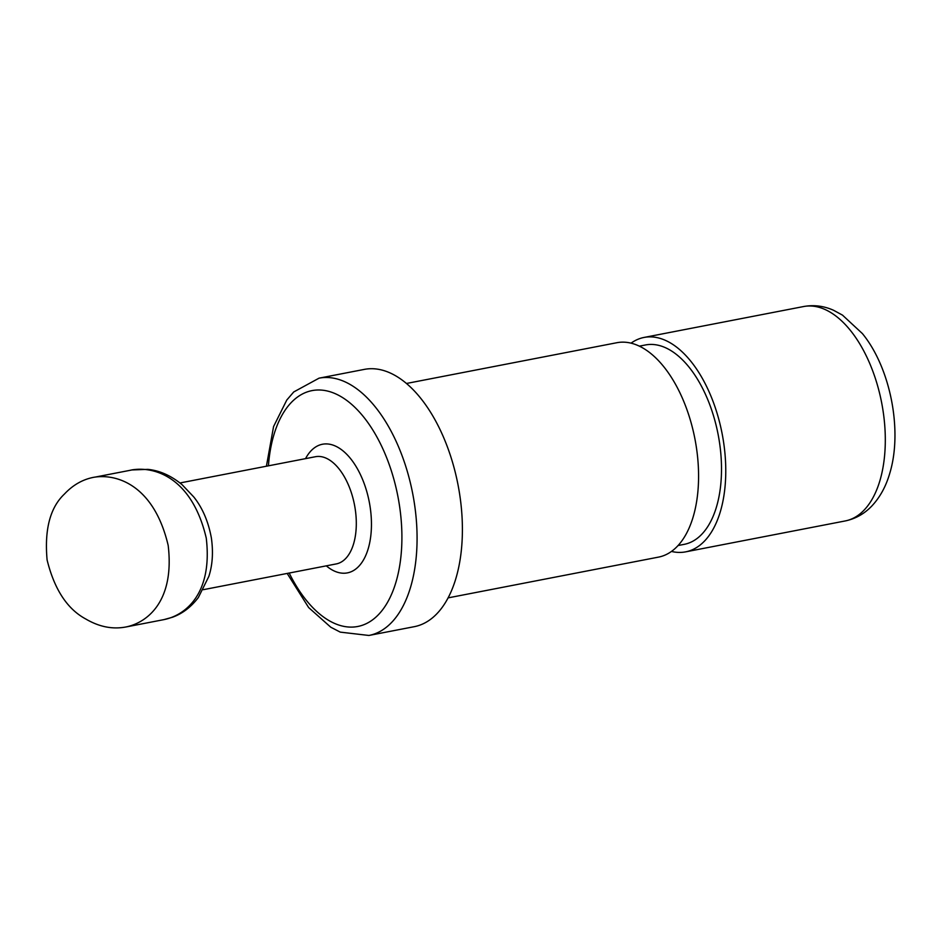 <?xml version="1.0" encoding="UTF-8"?>
<svg xmlns="http://www.w3.org/2000/svg" width="942" height="942" viewBox="0 0 942 942"><rect width="100%" height="100%" fill="white"/><g stroke="black" fill="none" stroke-linecap="round" stroke-linejoin="round"><path stroke-width="1.41" d="M319.055 378.166A131.044 69.979 -101 0 1 412.678 493.502A131.044 69.979 -101 0 1 368.899 635.461L414.221 626.689A131.044 69.979 -101 0 0 458 484.718A131.044 69.979 -101 0 0 364.377 369.382L319.055 378.166L293.739 391.954L286.78 400.044L273.569 426.561L266.409 466.219M448.039 597.887L658.423 557.134A109.201 58.322 -101 0 0 694.913 438.831A109.201 58.322 -101 0 0 616.892 342.711L406.508 383.465M671.434 551.423A109.201 58.322 -101 0 0 685.623 551.859A109.201 58.322 -101 0 0 722.102 433.555A109.201 58.322 -101 0 0 644.081 337.436A109.201 58.322 -101 0 0 631.081 343.135M678.016 545.548L684.163 544.358A101.559 54.236 -101 0 0 718.098 434.333A101.559 54.236 -101 0 0 645.541 344.949L639.383 346.138M326.309 565.848A65.528 34.995 -101 0 0 368.97 545.924A65.528 34.995 -101 0 0 352.555 461.203A65.528 34.995 -101 0 0 305.538 458.636M179.993 482.963L315.464 456.717A54.601 29.155 79 0 1 354.475 504.782A54.601 29.155 79 0 1 336.235 563.928L203.331 589.68M268.423 465.831A120.129 64.15 79 0 1 356.806 409.252A120.129 64.15 79 0 1 392.308 592.518A120.129 64.15 79 0 1 289.194 573.042M126.051 626.948L126.393 626.877C147.812 622.356 174.729 600.678 168.182 545.453C154.17 485.754 117.35 473.331 93.811 477.288L93.623 477.323C82.613 479.466 72.887 485.036 64.433 494.044C50.126 507.561 44.356 529.534 47.1 559.948C54.365 589.374 67.259 609.062 85.793 619.012C99.204 626.889 112.616 629.539 126.051 626.948M129.466 470.435L131.904 469.905C155.43 465.972 192.239 478.395 206.251 538.082C212.798 593.307 185.868 614.996 164.45 619.506M845.151 520.961C855.418 518.83 864.285 513.873 871.75 506.089C879.922 497.4 885.904 486.555 889.684 473.567C902.86 430.918 890.484 367.875 862.425 333.609L842.489 315.123L833.482 310.236C823.755 305.926 813.794 304.69 803.608 306.539A109.201 58.322 79 0 1 881.641 402.658A109.201 58.322 79 0 1 845.151 520.961L685.623 551.859M131.915 469.964L95.813 476.958M164.45 619.518L126.381 626.901M131.621 469.952L147.847 469.363C159.681 470.553 171.091 475.651 182.053 484.647L193.828 497.023C202.554 508.009 208.406 521.691 211.385 538.059C213.375 552.247 212.527 565.035 208.841 576.422L198.362 597.499C191.002 607.143 182.336 613.725 172.351 617.281L164.038 619.589M368.899 635.461L340.274 632.129L330.783 627.219L308.635 607.543L287.169 573.431M803.608 306.539L644.081 337.436"/></g></svg>
